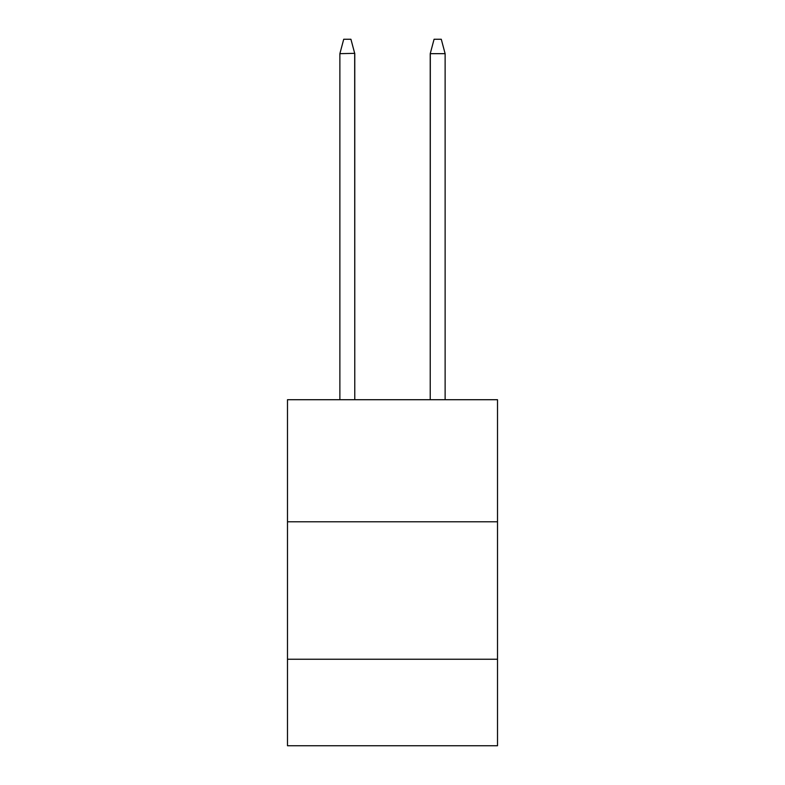<?xml version="1.0" encoding="UTF-8"?>
<svg xmlns="http://www.w3.org/2000/svg" width="785" height="785" viewBox="0 0 785 785"><rect width="100%" height="100%" fill="white"/><g stroke="black" fill="none" stroke-linecap="round" stroke-linejoin="round"><path stroke-width="1.18" d="M287.487 521.789L497.513 521.789L497.513 399.712L287.487 399.712L287.487 745.75L497.513 745.75L497.513 659.243L287.487 659.243M497.513 659.243L497.513 521.789M354.683 53.341L354.771 399.712L354.771 53.665L350.924 39.25L354.741 53.537M350.924 39.25L343.722 39.25L339.964 53.341M430.317 53.341L430.229 399.712L430.229 53.665L445.124 53.665L441.278 39.25L434.076 39.25L430.317 53.341L434.076 39.25M354.771 53.341L339.876 53.665L339.876 399.712M445.124 399.712L445.124 53.665"/></g></svg>
